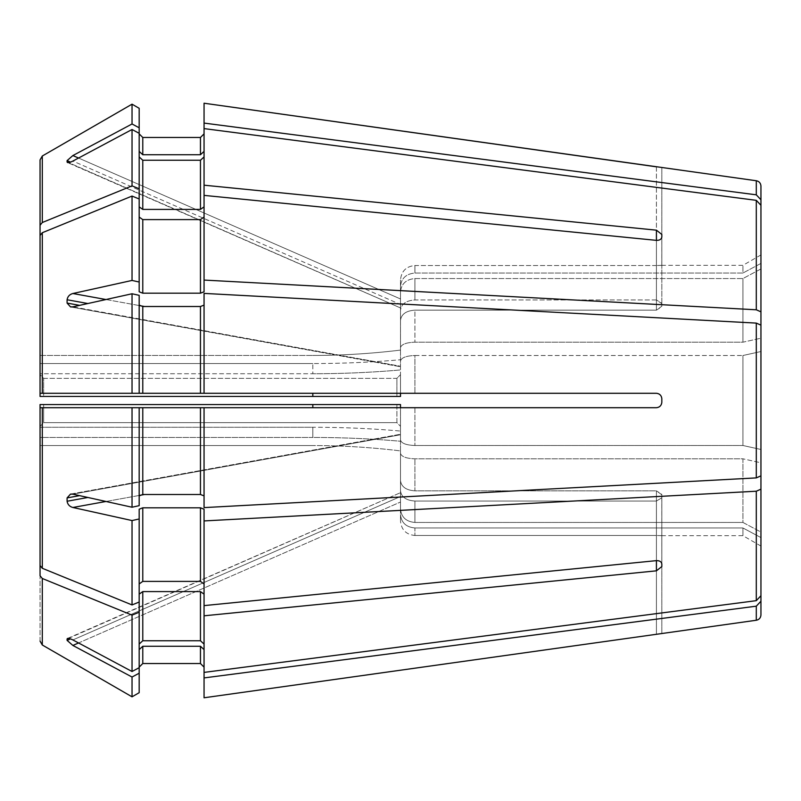 <?xml version="1.0" encoding="UTF-8"?>
<svg xmlns="http://www.w3.org/2000/svg" width="801" height="801" viewBox="0 0 801 801"><rect width="100%" height="100%" fill="white"/><g stroke="black" fill="none" stroke-linecap="round" stroke-linejoin="round"><path stroke-width="0.6" stroke-dasharray="4 3" d="M204.055 495.879L204.055 407.709L204.055 507.604L204.055 495.879L200.45 494.497L142.778 494.497L142.778 407.709L40.05 407.709L414.918 407.709L414.918 445.496L414.918 407.709L656.419 407.709C659.644 407.339 661.446 405.536 661.826 402.302L661.796 402.823C661.215 405.787 659.423 407.419 656.419 407.709L204.055 407.709L204.055 507.604L756.294 477.897L760.95 475.844L760.95 351.519A243409.312 93148.711 180 0 0 742.928 355.504L742.928 445.496A243409.282 93148.701 180 0 0 760.95 449.481L760.95 462.798A243409.342 93148.721 180 0 1 742.928 458.813L742.928 522.442L414.918 522.442C406.157 521.651 401.351 517.206 400.5 509.106L400.5 490.833C401.351 497.031 406.157 500.435 414.918 501.036L656.419 501.036L414.918 501.036C406.157 500.435 401.351 497.031 400.5 490.833L400.5 509.106C401.351 517.206 406.157 521.651 414.918 522.442L414.918 501.036L414.918 522.442L742.928 522.442A243409.312 224880.88 180 0 0 760.95 532.064L760.95 462.798A243409.312 93148.711 -0 0 1 742.928 458.813L414.918 458.813C406.157 458.482 401.351 456.64 400.5 453.286L400.5 480.63C401.351 486.838 406.157 490.242 414.918 490.843L414.918 458.813L414.918 490.843L656.419 490.843L661.826 494.808L661.826 564.004C661.446 561.721 659.644 560.6 656.419 560.64L204.055 605.616L204.055 594.142L204.055 644.084L200.45 640.75L200.45 591.589L204.055 594.142L204.055 672.399L204.055 594.142M142.778 494.497L139.174 495.879L139.174 505.661L139.174 407.709L139.174 495.879L139.174 407.709L400.5 407.709L400.5 439.969C401.351 443.323 406.157 445.166 414.918 445.496L742.928 445.496L414.918 445.496C406.157 445.166 401.351 443.323 400.5 439.969L400.5 404.555L40.05 404.555L400.5 404.555L400.5 450.913A720.9 720.9 0 0 0 312.821 445.556A720.9 720.9 0 0 1 400.5 450.913A720.9 720.9 0 0 0 312.821 445.556A720.9 720.9 0 0 1 400.5 450.913L400.5 521.03L400.5 404.555L396.895 404.555L396.895 422.658L400.5 426.312L396.895 422.658L396.895 404.555L43.654 404.555L43.654 422.658L396.895 422.658L43.654 422.658L43.654 404.555L40.05 404.555L40.05 565.526L40.05 427.263L312.821 427.263A720.9 509.756 180 0 1 400.5 431.048L400.5 453.286C401.351 456.64 406.157 458.482 414.918 458.813L742.928 458.813L742.928 522.442A243409.342 224880.91 0 0 0 760.95 532.064M139.174 495.879L139.174 505.661L132.035 507.233L72.871 494.157L70.498 494.127L67.094 497.912A245.947 205.336 -51.1 0 0 67.094 501.246C67.654 504.49 69.577 506.572 72.871 507.484L144.47 494.497M760.95 186.092L760.95 268.936A243409.312 224880.88 0 0 0 742.928 278.558L414.918 278.558C406.157 279.349 401.351 283.794 400.5 291.894L400.5 310.167C401.351 303.969 406.157 300.565 414.918 299.964L414.918 278.558L414.918 299.964L656.419 299.964L661.826 303.649L661.786 306.683L661.786 303.199L656.419 299.964L656.419 240.36L656.419 310.157L414.918 310.157C406.157 310.758 401.351 314.162 400.5 320.37C401.351 314.162 406.157 310.758 414.918 310.157L414.918 342.187L414.918 310.157L656.419 310.157L656.419 240.36C659.644 240.4 661.446 239.279 661.826 236.996L661.826 306.192L661.826 304.921L661.786 306.683L656.419 310.157L661.826 306.192L661.826 234.453L656.419 230.167L204.055 185.191L204.055 128.601L204.055 156.916L200.45 160.25L142.778 160.25L139.174 156.916L139.174 133.306L132.035 129.502L72.871 161.071L400.5 304.49L400.5 308.325L400.5 291.894L400.5 304.49L72.871 161.071C69.577 162.723 67.654 163.034 67.094 161.992L400.5 307.944L67.474 162.543M78.548 158.037L400.5 298.973L400.5 306.563L400.5 279.97L400.5 350.087A720.9 720.9 0 0 1 312.821 355.444A720.9 720.9 0 0 0 400.5 350.087A720.9 720.9 0 0 1 312.821 355.444A720.9 720.9 0 0 0 400.5 350.087L400.5 279.97L400.5 298.973L72.871 155.554L67.094 160.621A245.947 85.056 -152.8 0 0 67.094 161.992L400.5 307.944L400.5 306.563L400.5 307.944L68.496 162.613M400.5 407.709L656.419 407.709C659.423 407.419 661.215 405.787 661.796 402.823L661.826 398.698C661.446 395.464 659.644 393.661 656.419 393.291C659.423 393.581 661.215 395.213 661.796 398.177L661.796 402.823L661.796 398.177C661.215 395.213 659.423 393.581 656.419 393.291L200.45 393.291L400.5 393.291L400.5 360.21L400.5 396.445L400.5 374.688L400.5 396.445L312.821 396.445L312.821 393.291L656.419 393.291L400.5 393.291M43.654 378.342L396.895 378.342L400.5 374.688L396.895 378.342L396.895 396.445L400.5 396.445L396.895 396.445L396.895 378.342L43.654 378.342L43.654 396.445L396.895 396.445L43.654 396.445L43.654 378.342L40.05 374.688L40.05 355.444L312.821 355.444L40.05 355.444L312.821 355.444L40.05 355.444L40.05 374.688L43.654 378.342M661.796 265.351L661.826 167.469L661.826 265.331L656.419 265.521L661.796 265.351M40.05 426.312L43.654 422.658L40.05 426.312L40.05 445.556L312.821 445.556L40.05 445.556L312.821 445.556L40.05 445.556L40.05 404.555L40.05 426.312M661.796 535.649L661.826 633.531L661.826 535.669L656.419 535.479L661.796 535.649M400.5 509.106L400.5 492.675L400.5 509.106M200.45 640.75L142.778 640.75L139.174 644.084L139.174 594.142L139.174 667.694L139.174 612.214L132.035 615.128A1707368.496 1207291.841 -0 0 1 42.303 578.482L40.05 575.719L40.05 437.456L312.821 437.456A720.9 509.756 180 0 1 400.5 441.241L400.5 490.833L400.5 441.241A720.9 509.756 0 0 0 312.821 437.456L312.821 427.263A720.9 509.756 0 0 1 400.5 431.048L400.5 480.63C401.351 486.838 406.157 490.242 414.918 490.843L656.419 490.843L656.419 560.64L656.419 501.036L661.786 497.801L661.826 496.079L661.826 566.547L661.786 494.317L661.826 496.079L661.786 494.317L656.419 490.843L656.419 560.64M142.778 640.75L142.778 591.589L139.174 594.142L139.174 602.022L132.035 604.935A1707368.086 1207291.55 0 0 1 42.303 568.279L40.05 565.526L40.05 427.263L312.821 427.263L312.821 437.456L40.05 437.456L40.05 427.263M204.055 677.916L204.055 649.601L204.055 672.399L756.294 600.66L760.95 595.714L760.95 537.591A243409.282 224880.86 180 0 1 742.928 527.959L742.928 535.669L742.928 527.959L414.918 527.959C406.157 527.168 401.351 522.723 400.5 514.622C401.351 522.723 406.157 527.168 414.918 527.959L414.918 535.479L414.918 527.959L742.928 527.959A243409.282 224880.86 0 0 0 760.95 537.591L760.95 601.231L756.294 606.177L204.055 677.916L204.055 649.601L200.45 646.267L200.45 663.528L142.778 663.528L142.778 646.267L139.174 649.601L139.174 673.21L132.035 677.025L72.871 645.446L400.5 502.027L78.548 642.963M142.778 646.267L200.45 646.267M139.174 649.601L139.174 667.694L132.035 671.498L72.871 639.929C69.577 638.267 67.654 637.956 67.094 639.008A245.947 85.056 -27.2 0 0 67.094 640.379L72.871 645.446M414.918 535.479L656.419 535.479L656.419 634.182L656.419 535.479L414.918 535.479C406.157 534.617 401.351 529.801 400.5 521.03C401.351 529.801 406.157 534.617 414.918 535.479M42.303 578.482L42.303 644.995L40.05 641.09L40.05 575.719M139.174 692.695L139.174 673.21M139.174 583.939L139.174 509.196L139.174 583.939L142.778 581.396L142.778 507.814L139.174 509.196L139.174 518.978L132.035 520.56L72.871 507.484M760.95 489.161L756.294 491.213L204.055 520.93L204.055 509.196L200.45 507.814L142.778 507.814M142.778 581.396L200.45 581.396L200.45 507.814M204.055 583.939L204.055 509.196L204.055 605.616L204.055 583.939L200.45 581.396M656.419 570.833L656.419 501.036L661.786 497.801L661.826 496.079L661.826 566.547L656.419 570.833L204.055 615.809M756.294 477.897L756.294 323.103L760.95 325.156L760.95 338.202A243409.282 93148.701 180 0 0 742.928 342.187L414.918 342.187C406.157 342.518 401.351 344.36 400.5 347.714L400.5 369.952A720.9 509.756 0 0 1 312.821 373.737A720.9 509.756 180 0 0 400.5 369.952L400.5 347.714C401.351 344.36 406.157 342.518 414.918 342.187L742.928 342.187L742.928 278.558L742.928 342.187A243409.342 93148.721 0 0 1 760.95 338.202L760.95 311.839L756.294 309.787L204.055 280.07L204.055 291.804L200.45 293.186L200.45 219.604L204.055 217.061L204.055 291.804L204.055 217.061M200.45 293.186L142.778 293.186L139.174 291.804L139.174 282.022L132.035 280.44L72.871 293.516C69.577 294.428 67.654 296.51 67.094 299.754A245.947 205.336 -128.9 0 0 67.094 303.088L70.498 306.873L400.5 366.247L72.871 306.843L132.035 293.767L139.174 295.339L139.174 393.291L139.174 305.121L139.174 393.291L142.778 393.291L132.035 393.291L132.035 293.767M204.055 407.709L142.778 407.709M760.95 311.839L760.95 205.286L756.294 200.34L204.055 128.601L204.055 206.858L200.45 209.411L200.45 160.25M656.419 240.36L204.055 195.384L204.055 206.858L204.055 156.916M142.778 293.186L142.778 219.604L200.45 219.604M142.778 219.604L139.174 217.061L139.174 198.978L132.035 196.065A1707367.675 1207291.26 -0 0 0 42.303 232.721L40.05 235.474L40.05 373.737L312.821 373.737L312.821 363.544A720.9 509.756 0 0 0 400.5 359.759A720.9 509.756 180 0 1 312.821 363.544L312.821 373.737L40.05 373.737L40.05 363.544L312.821 363.544L40.05 363.544L40.05 373.737L40.05 235.474L40.05 373.737M661.826 303.649L661.826 234.453L661.826 303.649M139.174 156.916L139.174 206.858L139.174 133.306L139.174 188.786L132.035 185.872L132.035 129.502M760.95 268.936A243409.312 224880.88 180 0 0 742.928 278.558L414.918 278.558C406.157 279.349 401.351 283.794 400.5 291.894L400.5 310.167C401.351 303.969 406.157 300.565 414.918 299.964L656.419 299.964L656.419 230.167M656.419 166.818L656.419 265.521L414.918 265.521C406.157 266.383 401.351 271.199 400.5 279.97C401.351 271.199 406.157 266.383 414.918 265.521L414.918 273.041L414.918 265.521L656.419 265.521L656.419 166.818L661.826 167.469M204.055 103.219L204.055 151.399L204.055 103.219L204.055 151.399L200.45 154.733L200.45 137.472L142.778 137.472L142.778 154.733L139.174 151.399L139.174 108.305L139.174 127.79L132.035 123.975L132.035 104.18M132.035 185.872A1707368.086 1207291.55 0 0 0 42.303 222.518L42.303 156.005L40.05 159.91L40.05 355.444M204.055 393.291L204.055 293.396L204.055 305.121L200.45 306.503L142.778 306.503L139.174 305.121M414.918 355.504L742.928 355.504L414.918 355.504C406.157 355.834 401.351 357.677 400.5 361.031C401.351 357.677 406.157 355.834 414.918 355.504L414.918 393.291L414.918 355.504M139.174 217.061L139.174 188.786M132.035 393.291L40.05 393.291L40.05 396.445L40.05 374.688L40.05 396.445L312.821 396.445M40.05 393.291L312.821 393.291M414.918 273.041L742.928 273.041L742.928 265.331L742.928 273.041L414.918 273.041C406.157 273.832 401.351 278.277 400.5 286.378C401.351 278.277 406.157 273.832 414.918 273.041M204.055 605.616L204.055 520.93M204.055 649.601L204.055 697.781M139.174 602.022L139.174 518.978M139.174 644.084L139.174 667.694M139.174 594.142L139.174 612.214M204.055 672.399L204.055 644.084M142.778 306.503L142.778 393.291L200.45 393.291L200.45 306.503M756.294 323.103L204.055 293.396L204.055 305.121M204.055 280.07L204.055 195.384M204.055 185.191L204.055 206.858M204.055 128.601L204.055 151.399M132.035 696.82L132.035 677.025M132.035 671.498L132.035 615.128M67.474 638.457L400.5 492.675L68.496 638.387M132.035 604.935L132.035 520.56M132.035 507.233L132.035 407.709M132.035 123.975L72.871 155.554M132.035 280.44L132.035 196.065M142.778 154.733L200.45 154.733M142.778 591.589L200.45 591.589M760.95 614.908L760.95 601.231M760.95 351.519A243409.282 93148.701 -0 0 0 742.928 355.504L742.928 445.496A243409.282 93148.701 -0 0 0 760.95 449.481M760.95 263.409A243409.252 224880.83 180 0 0 742.928 273.041A243409.312 224880.88 -0 0 1 760.95 263.409M760.95 199.769L756.294 194.823L204.055 123.084M139.174 282.022L139.174 198.978M139.174 108.305L139.174 127.79M139.174 151.399L139.174 133.306M42.303 222.518L40.05 225.281L40.05 159.91M40.05 641.09L40.05 445.556M40.05 225.281L40.05 363.544M139.174 206.858L142.778 209.411L200.45 209.411M67.094 497.912L79.589 495.649M72.871 494.157L400.5 434.753L72.871 494.157M67.094 160.621L70.508 162.112M72.871 639.929L400.5 496.51L72.871 639.929M70.508 638.888L67.094 640.379M67.094 501.246L87.87 497.471M72.871 293.516L144.47 306.503M67.094 299.754L87.87 303.529M67.094 303.088L79.589 305.351M312.821 407.709L312.821 404.555M756.294 600.66L756.294 491.213M756.294 309.787L756.294 200.34M200.45 494.497L200.45 407.709M105.972 501.476L139.404 495.418M756.294 620.254L756.294 606.177M42.303 568.279L42.303 407.709M42.303 393.291L42.303 232.721M756.294 194.823L756.294 180.746M105.972 299.524L139.404 305.582M142.778 209.411L142.778 160.25M70.498 494.087L400.5 434.252L70.498 494.087M760.95 254.928L742.928 265.331L661.826 265.331M760.95 546.072L742.928 535.669L661.826 535.669M70.498 306.913L400.5 366.748L70.498 306.913"/><path stroke-width="1.2" d="M400.5 393.291L400.5 396.445L40.05 396.445L40.05 235.474L42.303 232.721A1707368.496 1207291.841 180 0 1 132.035 196.065L139.174 198.978L139.174 133.306L132.035 129.502L72.871 161.071C69.577 162.733 67.654 163.044 67.094 161.992A245.947 85.056 -152.8 0 1 67.094 160.621L72.871 155.554L78.548 158.037M67.474 162.533L67.094 161.992L68.496 162.613M656.419 240.36L656.419 230.167L661.826 234.453L661.826 236.996C661.446 239.279 659.644 240.4 656.419 240.36L204.055 195.384L204.055 291.804L200.45 293.186L142.778 293.186L139.174 291.804L139.174 282.022L132.035 280.44L72.871 293.516L105.972 299.524M760.95 449.481L760.95 489.161L756.294 491.213L204.055 520.93L204.055 509.196L200.45 507.814L142.778 507.814L139.174 509.196L139.174 518.978L132.035 520.56L132.035 604.935A1707368.496 1207291.841 180 0 1 42.303 568.279L40.05 565.526L40.05 407.709L139.174 407.709L40.05 407.709L40.05 404.555L312.821 404.555L312.821 407.709M400.5 407.709L400.5 404.555L312.821 404.555M139.174 518.978L139.174 667.694L132.035 671.498L72.871 639.929C69.577 638.277 67.654 637.966 67.094 639.008L67.474 638.467M760.95 489.161L760.95 595.714L756.294 600.66L204.055 672.399L204.055 520.93M204.055 644.084L200.45 640.75L142.778 640.75L139.174 644.084M139.174 667.694L139.174 673.21L132.035 677.025L72.871 645.446L67.094 640.379A245.947 85.056 -27.2 0 1 67.094 639.008L68.496 638.387M204.055 605.616L656.419 560.64C659.644 560.6 661.446 561.721 661.826 564.004L661.826 566.547L656.419 570.833L204.055 615.809M139.174 612.214L132.035 615.128A1707368.496 1207291.841 180 0 1 42.303 578.482L40.05 575.719L40.05 427.263M204.055 594.142L200.45 591.589L142.778 591.589L139.174 594.142M204.055 697.781L661.826 633.531L204.055 697.781L204.055 672.399M40.05 575.719L40.05 445.556M139.174 673.21L139.174 692.695L132.035 696.82A1707368.076 1707368.076 -150 0 1 42.303 644.995L40.05 641.09M139.174 649.601L142.778 646.267L142.778 663.528L139.174 667.133L142.778 663.528L200.45 663.528L204.055 667.133L200.45 663.528L200.45 646.267L204.055 649.601M760.95 268.936L760.95 199.769L756.294 194.823L204.055 123.084L204.055 195.384M204.055 156.916L200.45 160.25L142.778 160.25L139.174 156.916M760.95 351.519L760.95 205.286L756.294 200.34L204.055 128.601M756.294 194.823L756.294 180.746L204.055 103.219L204.055 123.084M200.45 154.733L142.778 154.733L142.778 137.472L139.174 133.867L142.778 137.472L200.45 137.472L204.055 133.867L200.45 137.472L200.45 154.733L204.055 151.399M139.174 133.306L139.174 108.305L132.035 104.18A1707368.076 1707368.076 0 0 0 42.303 156.005L40.05 159.91L40.05 355.444M132.035 293.767L132.035 393.291L40.05 393.291L139.174 393.291L139.174 295.339L132.035 293.767L72.871 306.843L70.498 306.873L67.094 303.088A245.947 205.336 -128.9 0 1 67.094 299.754C67.654 296.51 69.577 294.428 72.871 293.516M204.055 305.121L200.45 306.503L142.778 306.503L139.174 305.121M756.294 323.103L756.294 477.897L760.95 475.844L760.95 325.156L756.294 323.103L204.055 293.396L204.055 393.291L142.778 393.291L200.45 393.291L200.45 306.503M204.055 217.061L200.45 219.604L142.778 219.604L139.174 217.061M40.05 159.91L40.05 363.544M139.174 108.305L132.035 104.18L132.035 123.975L72.871 155.554M132.035 104.18A1707368.076 1707368.076 0 0 0 42.303 156.005L42.303 222.518L40.05 225.281M132.035 129.502L132.035 185.872A1707368.496 1207291.841 180 0 0 42.303 222.518M656.419 230.167L204.055 185.191M760.95 311.839L756.294 309.787L204.055 280.07M139.174 198.978L139.174 282.022M132.035 196.065L132.035 280.44M204.055 393.291L656.419 393.291C659.644 393.661 661.446 395.464 661.826 398.698L661.826 402.302C661.446 405.536 659.644 407.339 656.419 407.709L139.174 407.709L139.174 505.661L132.035 507.233L72.871 494.157L70.498 494.127L67.094 497.912L79.589 495.649M132.035 407.709L132.035 507.233M204.055 407.709L204.055 507.604L756.294 477.897M142.778 306.503L142.778 393.291L132.035 393.291M204.055 495.879L200.45 494.497L142.778 494.497L139.174 495.879M132.035 520.56L72.871 507.484C69.577 506.572 67.654 504.49 67.094 501.246A245.947 205.336 -51.1 0 1 67.094 497.912M132.035 615.128L132.035 671.498M132.035 677.025L132.035 696.82A1707368.076 1707368.076 -150 0 1 42.303 644.995L42.303 578.482M760.95 532.064L760.95 601.231L756.294 606.177L204.055 677.916M142.778 160.25L142.778 209.411L139.174 206.858M204.055 206.858L200.45 209.411L142.778 209.411M142.778 507.814L142.778 581.396L139.174 583.939M204.055 583.939L200.45 581.396L142.778 581.396M142.778 646.267L200.45 646.267M760.95 601.231L760.95 614.908C760.7 617.871 759.148 619.654 756.294 620.254L661.826 633.531M756.294 180.746C759.148 181.346 760.7 183.129 760.95 186.092L760.95 199.769M139.174 127.79L132.035 123.975M142.778 154.733L139.174 151.399M656.419 166.818L204.055 103.219M139.174 602.022L132.035 604.935M139.174 692.695L132.035 696.82M40.05 393.291L40.05 373.737M139.174 188.786L132.035 185.872M67.094 160.621L70.508 162.112M67.094 640.379L70.508 638.888M656.419 560.64L656.419 570.833M67.094 303.088L79.589 305.351M67.094 299.754L87.87 303.529M756.294 200.34L756.294 309.787M312.821 393.291L312.821 396.445M67.094 501.246L87.87 497.471M72.871 507.484L105.972 501.476M139.404 495.418L144.47 494.497M756.294 606.177L756.294 620.254M42.303 407.709L42.303 568.279M142.778 219.604L142.778 293.186M200.45 219.604L200.45 293.186M200.45 160.25L200.45 209.411M142.778 407.709L142.778 494.497M200.45 407.709L200.45 494.497M142.778 591.589L142.778 640.75M200.45 591.589L200.45 640.75M200.45 507.814L200.45 581.396M756.294 491.213L756.294 600.66M139.404 305.582L144.47 306.503M42.303 232.721L42.303 393.291M72.871 645.446L78.548 642.963"/></g></svg>
